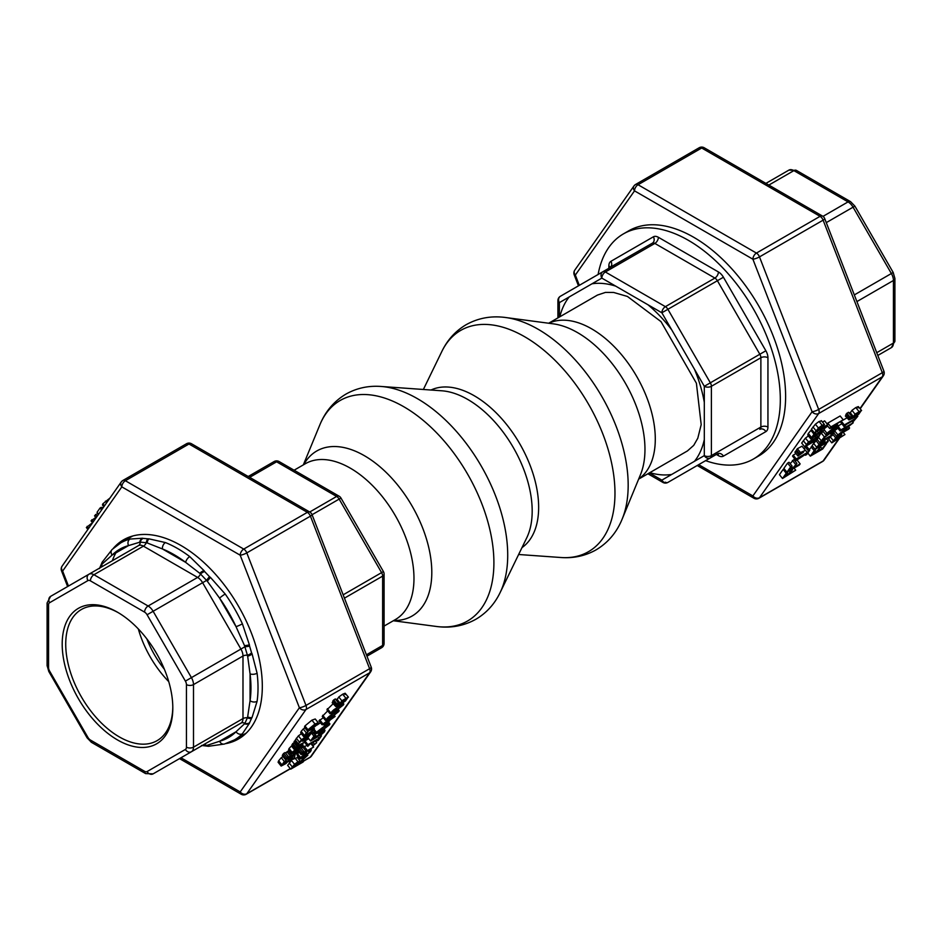 <?xml version="1.0" encoding="UTF-8"?>
<svg xmlns="http://www.w3.org/2000/svg" width="942" height="942" viewBox="0 0 942 942"><rect width="100%" height="100%" fill="white"/><g stroke="black" fill="none" stroke-linecap="round" stroke-linejoin="round"><path stroke-width="1.41" d="M113.264 548.397A114.983 66.387 60 0 1 123.52 539.825A114.983 66.387 60 0 1 238.503 606.212A114.983 66.387 60 0 1 238.503 738.987A114.983 66.387 60 0 1 225.962 743.591M238.95 737.292A114.983 66.387 -120 0 0 243.071 735.902M128.477 537.423A114.983 66.387 -120 0 0 125.215 540.296M98.58 514.226L97.038 512.318L100.064 508.021L101.324 507.291L102.466 508.704M101.83 507.926L103.82 506.784M101.595 509.94L100.064 508.021M87.9 529.428L86.358 527.52L92.516 522.657M88.725 528.262L87.182 526.342M92.587 522.751L91.056 520.844L95.825 517.429M93.352 521.656L91.821 519.748M96.096 517.77L94.553 515.851L97.768 513.225M97.014 516.452L95.483 514.544M104.503 505.807L102.878 503.782L102.442 504.983L103.856 506.725M102.878 503.782L109.931 498.082M324.531 731.734L324.837 730.274L322.411 731.216L316.088 737.091L312.791 738.999L315.382 735.302L313.933 736.138L310.542 740.965L316.912 737.292L321.552 732.417L323.259 731.71L323.118 732.546L320.457 735.455L324.531 731.734M324.225 729.379L325.025 730.368L324.154 729.426M323.259 731.71L323.118 732.546L322.588 731.887M308.022 737.833L310.542 740.965M311.06 732.57L313.933 736.138M312.143 731.593L315.382 735.302M315.04 735.784L316.088 737.091M313.027 733.288L314.381 731.404M319.314 734.042L320.457 735.455M319.397 733.971L320.515 735.372M320.881 732.841L321.846 734.042M300.286 761.466L297.943 761.737L294.528 764.292L290.713 769.178L303.077 762.031L303.901 760.865L298.979 763.703L299.921 762.361L307.869 755.225L300.286 761.466L297.189 757.215M290.713 769.178L287.651 765.363L291.467 760.488M303.053 759.805L303.901 760.865M298.802 762.255L297.613 764.504L292.95 767.188L295.176 764.386L298.885 762.302M297.413 757.498L298.379 756.697M292.774 759.358L297.225 757.651M296.6 763.256L297.613 764.504M310.825 729.873L317.807 724.092L318.29 722.785L314.969 723.974L307.999 729.744L307.787 731.145L310.825 729.873M314.169 725.116L316.465 724.857L311.637 728.719L309.341 728.967L314.169 725.116M316.748 724.115L316.465 724.857L315.935 724.21M309.058 729.732L309.341 728.967M307.528 731.027L304.466 727.224L304.937 725.941L311.908 720.159L315.229 718.981L318.29 722.785M309.117 750.291L309.153 752.423L304.29 756.52L306.656 752.446L300.58 757.521L300.368 758.958L303.383 757.721L310.53 751.622L311.331 749.82L309.694 751.304L308.952 750.385M302.288 754.189L302.959 755.013M300.098 758.84L297.036 755.025L299.003 752.01M303.418 755.178L305.549 753.73L303.1 757.215L301.628 757.745L303.418 755.178M302.311 756.226L303.1 757.215M301.475 757.556L301.817 756.85M298.661 744.616L297.566 744.851L297.225 746.476L295.058 748.384L305.126 741.907L298.308 745.428M294.163 742.661L294.139 741.519L297.225 746.476M295.058 748.384L291.996 744.58L294.092 742.696M292.774 743.462L295.835 747.265M294.139 741.519L294.505 741.048L297.566 744.851M294.505 741.048L295.611 740.4M304.219 740.777L305.126 741.907M304.867 752.74L313.639 747.018L305.644 751.622L306.915 749.82L304.019 752.587L302.888 752.47L303.795 751.363L302.37 752.187L301.134 754.554L304.867 752.74M310.895 743.603L313.639 747.018M304.443 746.747L306.904 745.322M301.416 748.395L303.854 746.017L306.915 749.82M302.559 746.759L305.62 750.574M303.642 751.551L304.325 752.411M303.406 751.822L304.019 752.587L302.888 752.47M300.945 747.818L303.795 751.363M299.791 748.984L302.37 752.187M300.993 754.483L297.884 750.562M292.138 752.305L291.938 753.741L294.952 752.505L302.088 746.405L302.888 744.604L295.847 751.304L299.061 746.735L292.138 752.305L289.076 748.501L291.455 745.993L294.516 749.797M300.71 745.122L301.252 746.088L300.557 745.204M297.107 748.513L294.658 751.999L293.186 752.528L297.107 748.513M293.033 752.34L293.386 751.634M293.869 751.009L294.658 751.999M291.667 753.624L288.605 749.808L289.076 748.501M291.455 745.993L292.479 745.181M304.772 742.402L307.74 746.37L310 744.109L318.29 739.329L317.171 740.918L318.431 740.2L321.446 735.902L319.091 738.187L307.94 744.627L307.74 746.37L304.231 741.731M316.653 740.271L317.171 740.918M320.892 735.207L321.446 735.902M318.643 734.713L320.186 736.632M317.501 736.22L319.091 738.187M304.584 741.236L308.658 738.634M304.878 740.824L307.94 744.627M289.371 761.948L294.422 757.321L294.917 755.672L292.844 756.391L283.848 764.374L283.189 763.679L286.309 760.359L284.343 761.501L281.152 766.058L285.803 763.632L292.255 757.45L292.938 758.228L289.371 761.948L288.499 760.877M294.293 754.836L295.034 755.755L294.257 754.848M283.236 763.609L283.848 764.374L283.189 763.679M292.255 757.45L292.938 758.228L292.303 757.427M285.661 759.558L286.309 760.359M288.57 760.806L289.43 761.866M281.152 766.046L278.09 762.243L278.644 760.771L281.281 757.686L284.343 761.501M281.281 757.686L283.083 756.65M314.086 729.32L316.477 732.299C315.064 734.242 316.547 733.948 320.951 731.392L329.37 724.857C330.772 722.926 329.276 723.232 324.896 725.776L316.477 732.299L316.041 733.465L312.98 729.661M317.042 725.034L320.445 722.785M324.048 726.965L327.604 725.104L327.993 725.658L325.732 727.742L318.231 732.064L317.854 731.51L320.045 729.473L324.048 726.965M329.37 724.857L329.806 723.703L328.57 722.173M287.263 757.474L285.367 759.487L287.958 758.487L287.428 759.24L297.236 753.129L298.013 752.01L290.03 756.626L291.29 754.825L288.393 757.592L287.263 757.474L288.393 757.592L287.781 756.826M285.367 759.487L282.306 755.684L282.73 754.613L283.683 753.388L286.745 757.191M283.683 753.388L285.12 752.552L288.181 756.367M288.017 756.556L288.711 757.415M285.791 753.4L286.945 751.763L290.006 755.566M286.945 751.763L288.228 751.021L291.29 754.825M297.236 751.045L298.013 752.01M288.817 751.751L289.736 751.221M321.987 724.681L325.591 724.94L327.333 723.939L330.065 720.053L335.117 716.462L330.265 718.64L321.987 724.681L318.926 720.877L323.283 717.722M334.398 715.567L335.117 716.462M323.907 723.609L328.734 720.818L326.65 723.774L323.907 723.609M328.923 718.923L329.535 719.688M319.679 719.794L322.741 723.597M325.685 722.573L326.65 723.774M301.734 740.071L302.523 741.048L304.396 740.683L306.927 738.869L310.778 733.865L301.452 739.67L298.367 743.839L303.583 738.681L302.559 741.283L301.652 740.153M307.704 736.303L307.587 737.409L305.09 739.6L304.125 739.552L305.137 737.786L307.704 736.303L307.587 737.409L307.01 736.703M304.478 738.846L305.09 739.6L304.125 739.552M301.416 733.7L298.39 735.867L295.305 740.035L298.367 743.839M310.259 733.217L310.778 733.865M322.706 715.284L325.767 719.087C324.342 721.042 325.838 720.736 330.23 718.181L338.649 711.646C340.05 709.715 338.555 710.021 334.175 712.564L325.32 720.253L322.258 716.45L327.71 710.857M333.338 713.765L336.883 711.893L337.271 712.446L335.011 714.531L327.522 718.852L327.145 718.299L329.335 716.261L333.338 713.765M338.649 711.646L339.096 710.492L338.272 709.479M312.532 728.814L312.556 730.368L307.74 734.277L305.573 734.395L308.058 731.793L306.303 732.805L303.925 736.656L311.178 732.476L314.451 728.613L312.897 729.202M305.29 735.172L305.573 734.395M306.303 732.805L303.242 728.99L301.169 731.357L300.651 732.746L303.925 736.656M303.242 728.99L304.996 727.978L308.058 731.793M327.345 708.678L330.407 712.482C328.993 714.436 330.477 714.13 334.881 711.575L343.288 705.052C344.69 703.109 343.206 703.415 338.826 705.958L329.959 713.647L326.898 709.844L333.091 703.768M337.978 707.159L341.534 705.299L341.922 705.841L339.662 707.925L332.161 712.246L331.784 711.693L333.974 709.656L337.978 707.159M343.288 705.052L343.736 703.886L342.923 702.885M313.345 745.44L316.7 742.661L313.345 745.44L311.555 743.214M315.37 741.013L316.7 742.661M313.003 742.378L314.334 744.027M338.296 702.767L335.87 704.734L335.764 706.559L340.262 704.545L345.514 700.93L348.222 697.045L341.864 700.789L339.509 704.251L336.8 705.146L338.296 702.767M332.703 702.756L332.809 700.93L335.27 698.905L338.331 702.72M333.68 699.835L336.741 703.639M332.185 702.626L335.764 706.559M342.346 701.013L344.925 699.176L346.656 699.117L340.71 703.568L342.346 701.013M348.422 697.151L345.161 693.241L348.422 697.151M336.447 700.448L338.802 696.986L342.641 694.207L345.161 693.241L344.949 694.537M338.308 702.756L339.509 704.251M346.903 698.434L346.656 699.117L346.185 698.528M344.313 699.541L345.184 700.624M290.266 768.625L246.804 793.729L305.985 709.514A5.004 2.885 -120 0 0 305.985 705.44A5.004 1.06 158.8 0 1 299.391 707.748A5.004 3.945 35.1 0 0 305.985 709.514L369.617 672.788A5.004 3.945 35.1 0 0 370.642 671.846A5.004 5.004 0 0 0 371.219 667.172A5.004 1.06 158.8 0 1 369.617 668.702A5.004 2.885 60 0 1 369.617 672.788L310.424 756.991L303.842 760.795M246.804 793.729A5.004 3.945 -144.9 0 1 240.198 791.951A5.004 2.885 120 0 0 241.234 794.247A5.004 5.004 0 0 0 246.239 794.247A5.004 2.885 -120 0 0 246.804 793.729M243.743 549.08A5.004 2.885 120 0 0 240.198 555.203A5.004 1.06 -21.2 0 0 246.804 552.895A5.004 2.885 -120 0 0 243.743 549.08L125.368 480.738A5.004 2.885 -120 0 0 122.86 480.491A5.004 5.004 0 0 0 121.271 481.951A5.004 3.945 35.1 0 0 121.824 486.861A5.004 2.885 -60 0 1 125.368 480.738L188.989 444A5.004 2.885 -60 0 1 191.497 443.753A5.004 5.004 0 0 0 186.492 443.753A5.004 2.885 60 0 1 188.989 444L307.363 512.342A5.004 2.885 60 0 1 310.424 516.157A5.004 1.06 -21.2 0 0 312.026 514.615A5.004 5.004 0 0 0 309.871 512.095A5.004 2.885 120 0 0 307.363 512.342L243.743 549.08M311.461 756.049A5.004 3.945 -144.9 0 1 310.424 756.991A5.004 2.885 60 0 1 309.871 757.509A5.004 5.004 0 0 0 311.461 756.049L370.642 671.846M122.307 481.009A5.004 3.945 35.1 0 0 121.271 481.951L62.09 566.154A5.004 5.004 0 0 0 61.513 570.828A5.004 1.06 -21.2 0 0 62.643 571.064A5.004 3.945 -144.9 0 1 62.09 566.154M249.677 477.347L276.607 461.804A5.004 2.885 -60 0 1 279.103 461.556L339.144 496.21A5.004 2.885 120 0 0 336.635 496.458L276.607 461.804A5.004 2.885 -120 0 0 274.11 461.556L248.217 476.499L274.11 461.556A5.004 5.004 0 0 1 279.103 461.556M312.073 514.721L340.969 498.047L383.418 571.57L381.592 572.63L339.144 499.095A5.004 2.885 -120 0 0 336.635 496.458L309.706 512.012M344.442 598.158L382.629 576.115A5.004 2.885 0 0 0 384.089 574.067L384.089 643.386A5.004 2.885 180 0 1 382.629 645.435L382.629 576.115A5.004 2.885 -120 0 0 381.592 572.63L343.147 594.826M384.089 643.386A5.004 5.004 0 0 1 381.592 647.719L366.956 656.174L381.592 647.719A5.004 2.885 -120 0 0 382.629 645.435L366.414 654.796M146.846 638.9A67.494 38.963 -120 0 0 164.379 669.256M132.728 535.998A113.735 65.669 -120 0 0 131.327 536.763L120.729 542.886A113.735 65.669 60 0 1 129.972 539.059L142.525 538.223A41.578 16.838 141.8 0 1 143.137 538.377L147.988 538.848A41.578 23.762 149.1 0 1 149.013 538.859L165.439 542.568A113.735 65.669 60 0 1 189.754 556.604L204.014 570.616A41.578 36.02 173.1 0 1 204.65 571.57L209.501 576.692A41.578 38.893 -166.3 0 1 210.513 577.47L225.209 594.037A113.735 65.669 60 0 1 242.4 623.816L249.395 644.834A41.578 38.893 -73.8 0 1 249.571 646.094L251.585 652.853A41.578 36.02 -53.1 0 1 252.091 653.889L257.095 673.247A113.735 65.669 60 0 1 257.095 701.319L252.091 717.392A41.578 23.774 -29.1 0 1 251.585 718.287L249.571 722.738A41.578 16.838 -21.8 0 1 249.395 723.338L242.4 733.783A113.735 65.669 60 0 1 234.464 739.882L245.061 733.759A113.735 65.669 -120 0 0 246.427 732.935M143.137 538.377A5.004 4.404 106.1 0 0 140.264 542.133A64.704 19.488 -42 0 0 139.699 542.215L128.536 545.595A108.73 62.773 -120 0 0 112.098 555.085A5.004 4.039 -134.8 0 1 112.11 549.504A5.004 4.039 -134.8 0 1 112.122 549.48L120.729 542.886M147.988 538.848A5.004 2.92 89.6 0 0 146.328 542.733L140.264 542.133A5.004 4.086 -120 0 1 138.439 545.654L88.948 574.231L138.439 545.654A9.997 5.77 -120 0 1 143.431 546.148A5.004 2.885 120 0 0 146.328 542.733A64.704 42.472 -26 0 1 147.223 542.957L162.436 548.951A5.004 3.285 -68.2 0 1 165.439 542.568M189.754 556.604A5.004 2.414 127 0 0 185.68 562.374A108.73 62.773 -120 0 0 162.436 548.951L185.68 562.374L199.81 573.325A5.004 2.296 -34.4 0 1 204.014 570.616M204.65 571.57A5.004 2.32 147.6 0 0 200.505 574.008A64.704 52.305 -14.2 0 0 199.81 573.325M209.501 576.692A5.004 0.707 126.6 0 0 206.581 580.413L200.505 574.008A5.004 2.885 -60 0 1 197.608 577.422L143.431 546.148L93.941 574.726L148.118 606L197.608 577.422A9.997 5.77 -120 0 1 202.612 582.709L206.581 580.413A64.704 61.819 33.6 0 1 207.346 581.273L219.58 598.158A5.004 0.612 -35 0 1 225.209 594.037M242.4 623.816A5.004 0.612 155 0 1 236.018 626.63A108.73 62.773 -120 0 0 219.58 598.158L236.018 626.63L244.531 645.67A5.004 0.765 -8.4 0 0 249.395 644.834M249.571 646.094A5.004 0.707 173.4 0 1 244.885 646.765A64.704 61.819 86.4 0 0 244.531 645.67M251.585 652.853A5.004 2.32 152.4 0 1 247.405 655.232L244.885 646.765L240.916 649.062L202.612 582.709L153.122 611.276L191.426 677.628L240.916 649.062A9.997 5.77 -120 0 1 242.989 656.032A5.004 2.885 180 0 1 247.405 655.232A64.704 52.305 134.2 0 1 247.652 656.174L250.066 673.883A5.004 2.414 -7 0 0 257.095 673.247M257.095 701.319A5.004 3.285 -171.8 0 1 250.066 700.73A108.73 62.773 -120 0 0 250.066 673.883L250.066 700.73L247.652 716.897A5.004 3.014 28.8 0 0 252.091 717.392M251.585 718.287A5.004 2.92 -149.6 0 1 247.405 717.78A64.704 42.472 146 0 0 247.652 716.897M249.571 722.738A5.004 4.404 -166.1 0 1 244.885 723.338L247.405 717.78A5.004 2.885 -0 0 0 242.989 718.581L242.989 656.032L193.499 684.598L193.499 747.159L242.989 718.581A9.997 5.77 -120 0 1 240.916 723.162A5.004 4.086 -120 0 1 244.885 723.338A64.704 19.488 162 0 1 244.531 723.786L236.018 731.769A5.004 4.039 45.2 0 0 242.4 733.783M234.464 739.882L224.42 744.039A5.004 4.039 -105.2 0 1 224.42 744.039A5.004 4.039 -105.2 0 1 219.58 741.26A108.73 62.773 -120 0 0 236.018 731.769L219.58 741.26L207.346 745.263A5.004 3.144 85.5 0 0 209.407 746.217A5.004 3.144 85.5 0 0 209.501 746.205M201.517 745.463L208.465 746.276A5.004 3.026 -94.6 0 1 208.465 746.288A5.004 3.026 -94.6 0 1 208.441 746.288A5.004 3.026 -94.6 0 1 206.581 745.463A64.704 5.593 170.6 0 0 207.346 745.263M202.177 745.534L206.581 745.463A5.004 4.086 60 0 0 202.612 745.287L153.122 773.853L202.612 745.287A9.997 5.77 -120 0 1 202.554 745.31M102.207 562.162A5.004 3.026 34.6 0 0 102.172 562.197A5.004 3.026 34.6 0 0 102.172 562.209A5.004 3.026 34.6 0 0 101.96 564.246L99.687 568.026M129.972 539.059A5.004 4.039 74.8 0 0 128.536 545.595L112.098 555.085L102.513 563.681A64.704 5.593 -50.6 0 0 101.96 564.246A5.004 4.086 60 0 1 100.182 567.743M118.386 612.736A75.713 43.721 -120 0 0 81.412 609.486A75.713 43.721 -120 0 0 69.802 670.162A75.713 43.721 -120 0 0 119.269 736.879A75.713 43.721 -120 0 0 157.126 740.636A75.713 43.721 -120 0 0 172.798 706.983M117.503 739.941A78.221 45.157 60 0 1 62.196 644.151A78.221 45.157 60 0 1 117.503 612.218A78.221 45.157 60 0 1 172.81 708.007A78.221 45.157 60 0 1 117.503 739.941M168.736 681.619A75.713 43.721 60 0 1 138.321 628.938M87.912 580.602A5.004 4.086 60 0 1 88.948 574.231L50.633 596.345L88.948 574.231A9.997 5.77 60 0 1 93.941 574.726A5.004 2.885 120 0 0 90.408 580.849A5.004 2.885 -120 0 0 87.912 580.602L49.596 602.715A5.004 2.885 -120 0 0 48.56 604.999L48.56 667.56A5.004 2.885 -120 0 0 49.596 671.045L87.912 737.398A5.004 2.885 -120 0 0 90.408 740.035L144.585 771.321A5.004 2.885 -120 0 0 147.082 771.569L185.397 749.443A5.004 2.885 -120 0 0 186.434 747.159L186.434 684.598A5.004 2.885 -120 0 0 185.397 681.113L147.082 614.761A5.004 2.885 -120 0 0 144.585 612.123L90.408 580.849M705.605 460.65A129.984 75.042 -120 0 0 753.4 459.037A129.984 75.042 -120 0 0 753.4 308.952A129.984 75.042 -120 0 0 623.416 233.899A129.984 75.042 -120 0 0 598.111 274.487M623.416 233.899L628.714 230.837A129.984 75.042 60 0 1 758.699 305.891A129.984 75.042 60 0 1 758.699 455.975L753.4 459.037M649.803 472.672A104.986 60.618 -120 0 0 671.705 474.45L694.478 461.309A104.986 60.618 -120 0 0 704.31 439.561L704.31 402.375A104.986 60.618 -120 0 0 694.478 369.264L671.705 329.818A104.986 60.618 -120 0 0 647.943 304.749L615.738 286.144A104.986 60.618 -120 0 0 591.988 283.801L569.215 296.942A104.986 60.618 -120 0 0 559.807 316.806M647.896 473.767L662.897 482.422A5.004 2.885 -60 0 1 661.861 480.137A5.004 4.086 60 0 0 667.89 482.422L710.35 457.918A5.004 4.086 -120 0 1 704.31 455.622A5.004 2.885 0 0 0 711.387 455.622L711.387 386.302A5.004 2.885 180 0 1 704.31 386.302L710.35 382.817L667.89 309.294L661.861 312.779A5.004 2.885 -60 0 1 665.393 306.656L605.365 271.991A5.004 2.885 120 0 0 601.832 278.114A5.004 4.086 -120 0 1 602.856 271.743L560.408 296.259A5.004 4.086 60 0 0 559.371 302.629A5.004 2.885 180 0 1 557.911 300.58L557.911 317.901M717.792 453.679A5.004 2.885 -60 0 1 718.416 455.645A9.997 5.77 -120 0 0 723.421 456.14L765.87 431.624A5.004 4.086 -120 0 0 759.841 429.34A5.004 2.885 60 0 0 760.877 427.056A5.004 2.885 180 0 1 767.942 427.056L767.942 357.736A5.004 2.885 180 0 0 760.877 357.736L711.387 386.302A5.004 2.885 -120 0 0 710.35 382.817L765.87 350.765L723.421 277.231L667.89 309.294A5.004 2.885 -120 0 0 665.393 306.656L714.884 278.078A5.004 2.885 120 0 0 718.416 271.955L658.387 237.302A5.004 2.885 120 0 1 654.855 243.425L605.365 271.991A5.004 2.885 -120 0 0 602.856 271.743L652.347 243.177A5.004 2.885 60 0 1 654.855 243.425L714.884 278.078A5.004 2.885 60 0 1 717.392 280.716L759.841 354.251A5.004 2.885 60 0 1 760.877 357.736L760.877 427.056L711.387 455.622A5.004 2.885 -120 0 1 710.35 457.918L717.392 453.856A5.004 2.885 60 0 1 717.345 453.867M665.393 482.174A5.004 2.885 -120 0 0 667.89 482.422L717.392 453.856A5.004 4.086 60 0 1 723.421 456.14M667.89 482.422L667.89 482.422A5.004 5.004 0 0 1 662.897 482.422M610.334 267.928L610.428 267.175L652.347 243.177L560.408 296.259A5.004 5.004 0 0 0 557.911 300.58M822.978 216.377L848.059 201.894L793.882 170.62A5.004 2.885 -60 0 1 796.379 170.372L788.878 170.125L765.905 183.384L788.878 170.125A9.997 5.77 60 0 1 793.882 170.62L768.837 185.079M796.379 170.372L850.555 201.647A5.004 2.885 -60 0 0 848.059 201.894A9.997 5.77 60 0 1 853.052 207.169L891.367 273.521A9.997 5.77 60 0 1 893.44 280.492L893.44 343.053A9.997 5.77 60 0 1 891.367 347.633L877.814 355.452M853.558 421.262L857.832 416.234L855.477 418.531L844.326 424.96L844.126 426.702L846.387 424.442L854.677 419.661L853.558 421.262L853.028 420.615M840.617 422.063L844.126 426.702L840.711 421.934M841.524 421.474L844.326 424.96M854.476 417.282L855.477 418.531M842.96 420.167L846.893 417.907M856.031 416.282L856.572 416.965M857.208 415.457L857.832 416.234M799.311 465.054L800.135 463.876L794.177 467.314L796.932 463.393L792.717 468.162L789.231 470.176L792.104 466.09L790.644 466.926L786.935 472.189L799.311 465.054M797.085 460.085L800.135 463.876M795.154 461.18L806.576 453.644L805.457 455.245L806.717 454.515L809.731 450.229L807.376 452.513L796.226 458.954L796.025 460.685L792.516 456.058L793.164 455.139L796.226 458.954M790.15 463.652L793.87 459.59L796.932 463.393M792.41 460.438L795.472 464.241M791.61 466.785L792.717 468.162M786.935 472.189L783.874 468.386L787.583 463.123L789.043 462.275L792.104 466.09M787.583 463.123L790.644 466.926M788.277 474.474L784.792 476.487L787.665 472.401L786.205 473.237L782.508 478.501L795.696 470.188L789.737 473.626L792.505 469.705L791.033 470.553L788.277 474.474L787.171 473.096M786.205 473.237L783.143 469.434L779.446 474.697L782.508 478.501M783.143 469.434L784.227 468.81M794.024 468.103L795.696 470.188M798.875 454.75L797.968 456.034L803.514 452.219L798.875 454.75L795.813 450.935L796.791 450.406M797.968 456.034L794.907 452.231L795.813 450.935M804.127 448.816L807.376 452.513M793.164 455.139L795.955 453.526M804.315 448.71L805.41 447.144L808.471 450.947M805.41 447.144L806.67 446.414L809.731 450.229M804.927 454.597L805.457 455.245M792.516 456.058L796.025 460.685M813.217 439.396L808.507 441.928L804.751 446.861L817.114 439.714L819.67 435.239L813.276 439.372L812.499 438.36M804.751 446.861L801.689 443.058L805.445 438.124L808.471 435.84M805.445 438.124L808.507 441.928M814.3 438.948L818.092 436.711L816.537 439.361L811.969 441.998L814.3 438.948M809.202 441.975L812.063 440.35L810.591 442.787L806.976 444.883L809.202 441.975M819.693 435.263L819.14 434.568L819.693 435.263M815.419 437.971L816.537 439.361M809.637 441.598L810.591 442.787M804.527 450.782L800.441 452.525L799.534 453.808L804.527 450.782M799.534 453.808L796.473 450.005L797.379 448.71L802.007 446.19L805.069 449.993M797.379 448.71L800.441 452.525M814.5 432.99L827.688 424.677L823.084 427.338L824.344 424.453L822.142 425.278L818.445 428.033L814.5 432.99L811.439 429.175L815.383 424.218L819.081 421.463L821.506 420.933M822.519 422.087L824.627 420.862L827.688 424.677M822.813 425.902L821.671 428.151L816.749 431L818.998 428.186L822.919 425.961M821.448 420.756L824.509 424.559L821.283 420.65M820.659 426.879L821.671 428.151M819.022 434.639L824.073 429.999L824.568 428.351L822.507 429.069L813.511 437.064L812.84 436.37L815.972 433.049L814.006 434.191L810.803 438.737L815.454 436.323L821.907 430.141L822.59 430.918L819.022 434.639L818.162 433.567M823.956 427.527L824.686 428.445L823.92 427.55M812.887 436.299L813.511 437.064L812.84 436.37M821.907 430.141L822.59 430.918L821.954 430.117M815.466 432.425L815.972 433.049M818.221 433.485L819.081 434.556M810.803 438.737L807.741 434.933L808.295 433.461L810.944 430.376L814.006 434.191M810.944 430.376L811.933 429.799M817.456 451.336L820.305 447.285L815.996 452.184L812.605 454.138L815.654 449.793L814.194 450.641L810.32 456.152L822.696 449.004L826.57 443.505L822.048 448.686L817.456 451.336M819.787 446.649L820.305 447.285M818.327 447.497L818.845 448.133M814.924 450.841L815.996 452.184M809.213 449.57L812.451 446.072M811.133 446.838L814.194 450.641M807.789 452.996L810.32 456.152M820.223 446.402L822.048 448.686M824.38 442.716L824.945 440.832L822.731 441.645L819.045 444.4L815.089 449.358L827.465 442.222L828.289 441.044L823.673 443.706L824.38 442.716M824.38 440.032L825.11 440.927L824.321 440.067M823.414 442.269L822.272 444.518L817.338 447.368L819.599 444.553L823.508 442.328M821.247 443.246L822.272 444.518M815.089 449.358L812.028 445.554L816.655 439.985M826.487 438.807L828.289 441.044M831.762 442.87L844.95 434.556L840.346 437.218L841.606 434.333L839.404 435.157L835.707 437.912L831.762 442.87L828.701 439.066L830.514 436.499M843.161 432.319L844.95 434.556M840.076 435.781L838.945 438.03L834.011 440.88L836.261 438.065L840.182 435.84M841.053 433.544L841.771 434.439L840.994 433.579M837.921 436.758L838.945 438.03M834.777 430.977L830.856 432.166L824.391 436.958L819.787 442.681L832.163 435.545L834.777 430.977L833.788 429.729L834.694 430.859M829.984 433.402L833.069 432.343L831.562 435.192L822.036 440.691L825.039 437.053L829.984 433.402M830.079 433.344L831.562 435.192M819.528 435.051L820.941 433.532M821.742 432.767L823.19 431.53M817.256 439.525L819.787 442.681M849.908 425.337L836.449 436.193L848.824 429.046L849.59 427.962L838.922 434.121L853.252 422.758L840.876 429.893L840.111 430.989L849.908 425.337M834.577 430.706L837.897 428.233M834.8 431.012L837.626 434.533M833.917 433.037L836.449 436.193M848.671 426.808L849.59 427.962M852.004 421.204L853.252 422.758M838.333 425.796L841.795 423.794M838.345 426.738L840.876 429.893M837.414 427.633L840.111 430.989M831.751 427.115L843.231 419.791L830.856 426.926L829.714 428.551L835.107 426.702L825.557 434.474L837.933 427.327L838.698 426.243L828.042 432.39L837.391 425.219L831.751 427.115M824.215 429.811L826.676 432.873M823.049 431.354L825.557 434.474M824.603 428.351L827.724 426.067M827.182 425.407L829.714 428.551M827.17 424.018L827.794 423.123L830.856 426.926M827.794 423.123L840.17 415.975L843.231 419.791M836.637 424.289L837.391 425.219M836.967 424.1L838.698 426.243M851.474 416.128L849.036 418.095L848.942 419.92L853.44 417.895L858.692 414.292L861.4 410.406L855.042 414.15L852.687 417.612L849.967 418.495L851.474 416.128M845.881 416.117L845.975 414.28L848.448 412.266L851.509 416.07M846.858 413.185L849.919 416.988M845.351 415.987L848.942 419.92M855.524 414.374L858.103 412.525L859.834 412.466L853.876 416.917L855.524 414.374M861.589 410.512L858.339 406.591L861.589 410.512M849.625 413.797L851.98 410.335L855.807 407.556L858.339 406.591L858.115 407.886M851.486 416.105L852.687 417.612M860.081 411.795L859.834 412.466L859.351 411.878M857.491 412.89L858.35 413.974M699.188 147.753A5.004 2.885 60 0 1 701.684 148A5.004 2.885 -60 0 1 704.18 147.753A5.004 5.004 0 0 0 699.188 147.753L635.556 184.491A5.004 5.004 0 0 0 633.966 185.951A5.004 3.945 35.1 0 0 634.519 190.861A5.004 2.885 -60 0 1 638.052 184.738A5.004 2.885 -120 0 0 635.556 184.491M838.651 438.89L823.12 460.991A5.004 2.885 60 0 1 822.554 461.509A5.004 5.004 0 0 0 824.144 460.049A5.004 3.945 -144.9 0 1 823.12 460.991L759.487 497.729A5.004 3.945 -144.9 0 1 752.894 495.951A5.004 2.885 120 0 0 753.93 498.247A5.004 5.004 0 0 0 758.934 498.247A5.004 2.885 -120 0 0 759.487 497.729L818.68 413.514A5.004 2.885 -120 0 0 818.68 409.44L759.487 256.895A5.004 2.885 -120 0 0 756.426 253.08A5.004 2.885 120 0 0 752.894 259.203A5.004 1.06 -21.2 0 0 759.487 256.895L823.12 220.157A5.004 1.06 -21.2 0 0 824.721 218.615A5.004 5.004 0 0 0 822.554 216.095A5.004 2.885 120 0 0 820.058 216.342A5.004 2.885 60 0 1 823.12 220.157L882.313 372.702A5.004 2.885 60 0 1 882.313 376.788A5.004 3.945 35.1 0 0 883.337 375.846A5.004 5.004 0 0 0 883.902 371.172A5.004 1.06 158.8 0 1 882.313 372.702L818.68 409.44A5.004 1.06 158.8 0 1 812.086 411.748A5.004 3.945 35.1 0 0 818.68 413.514L882.313 376.788L859.999 408.522M634.99 185.009A5.004 3.945 35.1 0 0 633.966 185.951L574.773 270.154A5.004 5.004 0 0 0 574.208 274.829A5.004 1.06 -21.2 0 0 575.327 275.064A5.004 3.945 -144.9 0 1 574.773 270.154M106.681 502.71L105.433 501.144M313.521 732.523L316.583 736.338M318.055 732.947L318.785 733.842M289.241 763.102L292.303 766.906M294.881 757.921L297.943 761.737M291.573 760.618L294.528 764.292M297.648 762.631L298.331 763.467M310.683 727.53L311.637 728.719M311.908 720.159L314.969 723.974M304.937 725.941L307.999 729.744M307.963 750.951L309.153 752.423M297.519 753.718L300.58 757.521M298.649 749.973L301.416 753.412M299.568 745.781L300.71 747.206M285.673 760.971L286.58 762.113M287.781 759.028L288.499 759.935M278.644 760.771L281.705 764.574M324.142 724.834L324.896 725.776M324.778 726.553L325.732 727.742M320.798 728.955L321.787 730.191M282.73 754.613L285.791 758.416M296.306 738.257L299.368 742.061M298.39 735.867L301.452 739.67M301.369 733.724L304.431 737.527M334.057 713.341L335.011 714.531M330.077 715.743L331.078 716.992M311.72 729.332L312.556 730.368M306.751 733.053L307.74 734.277M301.169 731.357L304.231 735.16M338.708 706.747L339.662 707.925M334.728 709.138L335.717 710.386M332.809 700.93L335.87 704.734M342.641 694.207L345.702 698.01M338.802 696.986L341.864 700.789M336.883 699.105L339.944 702.92M68.46 586.054L62.643 571.064L121.824 486.861L240.198 555.203L299.391 707.748L240.198 791.951L180.982 757.768M305.985 705.44L246.804 552.895L310.424 516.157L369.617 668.702L305.985 705.44M384.089 626.077L395.334 619.589A89.985 51.951 -120 0 0 413.974 578.388A89.985 51.951 -120 0 0 374.692 487.826A89.985 51.951 -120 0 0 305.349 463.723L294.104 470.211M115.866 552.907A113.735 65.669 -120 0 0 112.298 560.749M139.699 542.215A5.004 4.357 -77.1 0 1 142.525 538.223M149.013 538.859A5.004 3.014 91.2 0 0 147.223 542.957M210.513 577.47A5.004 0.765 128.4 0 0 207.346 581.273M252.091 653.889A5.004 2.296 154.4 0 1 247.652 656.174M249.395 723.338A5.004 4.357 -162.9 0 1 244.531 723.786M102.772 561.35A5.004 3.144 34.5 0 0 102.713 561.42A5.004 3.144 34.5 0 0 102.513 563.681M144.585 612.123A5.004 2.885 120 0 1 148.118 606A9.997 5.77 60 0 1 153.122 611.276L147.082 614.761M185.397 681.113L191.426 677.628A9.997 5.77 60 0 1 193.499 684.598A5.004 2.885 180 0 1 186.434 684.598M185.397 749.443A5.004 4.086 -120 0 0 191.426 751.74A9.997 5.77 60 0 0 193.499 747.159A5.004 2.885 180 0 1 186.434 747.159M49.596 602.715A5.004 4.086 60 0 1 50.633 596.345L47.1 602.962L47.1 665.523L48.807 671.505L87.111 737.857L91.445 742.331L145.621 773.606L153.122 773.853A5.004 4.086 -120 0 1 147.082 771.569M145.621 773.606A5.004 2.885 -60 0 1 144.585 771.321M91.445 742.331A5.004 2.885 -60 0 1 90.408 740.035M87.111 737.857L87.912 737.398M48.807 671.505L49.596 671.045M47.1 665.523A5.004 2.885 -0 0 0 48.56 667.56M47.1 602.962A5.004 2.885 0 0 0 48.56 604.999M191.426 751.74L240.916 723.162M647.943 304.749L661.861 312.779L671.705 329.818M591.988 283.801L601.832 278.114L615.738 286.144M694.478 369.264L704.31 386.302L704.31 402.375M704.31 439.561L704.31 455.622L694.478 461.309M671.705 474.45L661.861 480.137L649.368 472.919M559.371 317.054L559.371 302.629L569.215 296.942M716.356 454.444L718.416 455.645M610.251 267.41A5.004 2.885 0 0 0 608.862 265.891L608.862 268.282M609.957 267.646A5.004 4.086 60 0 0 610.934 261.311A9.997 5.77 -120 0 0 608.862 265.891M652.347 243.177L652.347 243.177A5.004 4.086 60 0 0 653.383 236.807L610.934 261.311M658.387 237.302A9.997 5.77 -120 0 0 653.383 236.807M723.421 277.231A9.997 5.77 -120 0 0 718.416 271.955M767.942 357.736A9.997 5.77 -120 0 0 765.87 350.765M765.87 431.624A9.997 5.77 -120 0 0 767.942 427.056M850.555 201.647L854.889 206.121L826.275 222.63M856.914 301.581L893.44 280.492A5.004 2.885 -0 0 0 894.9 278.455L893.193 272.474L854.323 294.917M894.9 278.455L894.9 341.016A5.004 2.885 -0 0 1 893.44 343.053L876.743 352.697M808.377 435.887L811.439 439.69M803.326 440.715L806.387 444.53M816.808 435.063L817.515 435.946M816.349 437.347L817.209 438.407M810.921 440.715L811.521 441.468M819.081 421.463L822.142 425.278M815.383 424.218L818.445 428.033M812.993 426.973L816.055 430.777M821.459 426.385L822.236 427.35M815.325 433.661L816.243 434.804M817.197 431.424L818.162 432.625M808.295 433.461L811.356 437.265M822.06 442.764L822.837 443.717M813.582 443.341L816.643 447.144M815.984 440.597L819.045 444.4M832.928 434.45L835.707 437.912M830.255 436.853L833.317 440.656M838.721 436.264L839.499 437.229M831.009 432.837L832.186 434.297M821.353 433.179L824.391 436.958M818.657 437.524L821.2 440.679M845.975 414.28L849.036 418.095M855.807 407.556L858.868 411.371M851.98 410.335L855.042 414.15M850.049 412.466L853.111 416.27M701.684 148L820.058 216.342L756.426 253.08L638.052 184.738L701.684 148M579.318 285.344L575.327 275.064L634.519 190.861L752.894 259.203L812.086 411.748L752.894 495.951L698.67 464.653M393.732 620.507A95.295 55.025 -120 0 0 431.801 572.43A95.295 55.025 -120 0 0 379.449 466.349A95.295 55.025 -120 0 0 303.736 464.642M493.902 562.727A127.323 73.511 -120 0 0 420.309 418.024A127.323 73.511 -120 0 0 319.833 424.901C325.331 411.442 334.08 401.151 346.055 394.039C356.771 388.045 368.452 385.525 381.121 386.467A127.771 73.77 -120 0 1 507.714 555.109A127.771 73.77 -120 0 1 500.12 592.589C494.609 604.022 486.578 612.889 476.04 619.165C463.888 625.983 450.606 628.408 436.193 626.442A127.323 73.511 -120 0 0 493.902 562.727M500.12 592.589L526.766 537.776A91.091 52.599 -120 0 0 532.183 511.047A91.091 52.599 -120 0 0 441.916 390.8L381.121 386.467M638.723 478.948A89.985 51.951 -120 0 0 655.291 439.066A89.985 51.951 -120 0 0 617.387 349.977A89.985 51.951 -120 0 0 548.833 323.259M622.167 519.077L640.466 474.709A95.295 55.025 -120 0 0 644.964 449.358A95.295 55.025 -120 0 0 553.378 323.86L505.807 317.536C491.394 315.57 478.112 317.984 465.96 324.802C455.422 331.089 447.391 339.956 441.88 351.39A127.771 73.77 -120 0 1 543.145 349.623A127.771 73.77 -120 0 1 614.973 493.184A127.771 73.77 -120 0 1 560.879 557.511C573.548 558.453 585.229 555.921 595.945 549.94C607.92 542.827 616.669 532.536 622.167 519.077A127.323 73.511 -120 0 0 628.173 485.212A127.323 73.511 -120 0 0 505.807 317.536M521.986 547.608A91.091 52.599 -120 0 0 538.647 507.314A91.091 52.599 -120 0 0 500.355 417.212A91.091 52.599 -120 0 0 431 390.023M296.977 746.288L293.916 742.484M246.239 794.247L290.371 768.766M303.795 761.006L309.871 757.509M312.026 514.615L371.219 667.172M122.86 480.491L186.492 443.753M191.497 443.753L309.871 512.095M61.513 570.828L67.612 586.548M179.522 758.616L241.234 794.247M384.089 574.067A5.004 5.004 0 0 0 383.418 571.57M340.969 498.047A5.004 5.004 0 0 0 339.144 496.21M208.441 746.288L224.443 744.027M102.183 562.209L99.416 568.627M112.133 549.48L102.172 562.221M100.123 567.767L138.439 545.654M638.664 479.101L687.436 450.935L693.736 445.342L697.798 438.23L701.189 424.642L696.397 383.217L660.99 321.611L627.419 296.447L613.701 292.467L605.459 292.409L597.452 295.07L548.668 323.236M718.087 453.655L717.392 453.856M894.9 341.016L891.367 347.633M854.889 206.121L893.193 272.474M704.18 147.753L822.554 216.095M824.721 218.615L883.902 371.172M883.337 375.846L860.199 408.769M843.973 431.848L843.42 432.637M839.275 438.525L824.144 460.049M822.554 461.509L758.934 498.247M697.21 465.501L753.93 498.247M574.208 274.829L578.47 285.826M393.332 620.743L436.193 626.442M303.336 464.877L319.833 424.901M518.63 554.497L560.879 557.511M423.37 389.482L441.88 351.39"/></g></svg>
